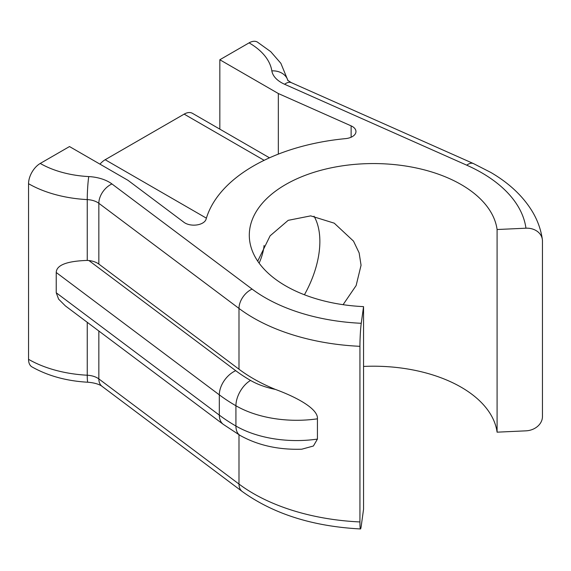 <?xml version="1.0" encoding="UTF-8"?>
<svg xmlns="http://www.w3.org/2000/svg" width="571" height="571" viewBox="0 0 571 571"><rect width="100%" height="100%" fill="white"/><g stroke="black" fill="none" stroke-linecap="round" stroke-linejoin="round"><path stroke-width="0.86" d="M363.549 306.627L363.549 509.268L361.25 525.934A16.545 1.071 92.6 0 1 360.494 528.953A16.545 1.071 92.6 0 1 359.937 521.944L359.937 346.319A16.545 1.071 92.6 0 1 361.25 323.293L363.549 306.627A124.093 71.646 180 0 1 249.299 235.209A124.093 71.646 180 0 1 368.466 163.62A124.093 71.646 180 0 1 497.091 229.521L497.091 432.168A124.093 71.646 0 0 0 363.549 366.432M287.92 80.568A16.545 13.454 170.9 0 0 271.846 70.883A33.089 19.107 180 0 0 284.615 84.265A16.545 8.237 -66 0 1 291.331 82.652L473.452 163.57L490.882 172.485C509.56 183.398 523.564 196.717 532.871 212.433C537.861 221.02 541.015 230.027 542.35 239.449A16.545 13.468 172.2 0 1 542.45 240.948L542.45 416.573A16.545 13.468 172.2 0 1 525.955 430.841L497.091 432.168M542.35 239.449A16.545 13.468 172.2 0 0 525.955 228.2L497.091 229.521M257.707 261.133L270.119 235.809L288.191 220.335L310.695 215.874L334.235 223.168L353.506 241.126L359.138 252.882L361.058 265.237L356.14 285.543L343.085 304.686M278.334 154.12L278.334 93.53L351.129 125.87A12.412 7.166 180 0 1 355.969 131.551A12.412 7.166 180 0 1 345.598 138.617A169.594 97.912 0 0 0 206.095 219.157A12.412 7.166 180 0 1 196.867 224.938A12.412 7.166 180 0 1 184.019 222.355L127.997 180.329L69.498 146.554L40.248 163.442A78.848 45.523 0 0 0 88.762 176.582A33.089 19.107 180 0 1 111.952 183.955L252.104 289.097A153.049 88.362 0 0 0 361.25 323.293M240.205 435.495L223.304 424.374L65.365 305.892L58.606 299.133L56.236 292.766L56.236 272.503C56.436 265.137 66.771 261.111 87.249 260.419L88.89 260.533A16.545 9.55 0 0 1 98.84 264.08L238.992 369.223A169.594 97.912 0 0 0 275.315 389.386C297.341 397.445 318.361 409.05 317.426 418.821L317.426 439.092L313.4 446.008L301.802 449.199C278.605 449.962 258.078 445.394 240.205 435.495A20.684 11.941 -60 0 1 235.923 426.03L235.923 405.767A85.921 49.606 0 0 0 317.426 418.821M264.145 160.315L184.155 114.129A16.545 9.55 -60 0 1 192.427 113.315L269.505 157.817M184.155 114.129L105.178 159.723A16.545 9.55 -60 0 0 99.975 164.148M98.84 331.002L98.84 378.908L238.992 484.058A16.545 10.706 126.9 0 0 242.175 491.467L102.023 386.317A16.545 10.706 -53.1 0 1 98.84 378.908A16.545 9.55 0 0 0 87.249 375.226A16.545 1.242 93 0 0 87.884 382.235C66.65 381.043 48.014 375.932 31.976 366.903A16.545 9.55 -60 0 1 28.55 359.323L28.55 183.705A16.545 9.55 -60 0 1 40.248 163.442M271.846 70.883A78.848 45.523 0 0 0 249.084 42.868A16.545 9.55 -60 0 1 257.357 42.047L270.733 51.661L280.875 63.324L287.984 80.625M249.084 42.868L219.835 59.755L278.334 93.53M219.835 129.139L219.835 59.755M264.087 245.459A39.299 22.69 -60 0 1 259.106 263.124M314.029 216.188A78.591 45.373 120 0 1 319.867 241.454A78.591 45.373 -60 0 1 304.422 294.764M252.104 289.097A16.545 10.706 126.9 0 0 238.992 308.433A169.594 97.912 0 0 0 359.937 346.319M359.937 521.944A169.594 97.912 0 0 1 238.992 484.058L238.992 434.788M238.992 369.223L238.992 308.433L98.84 203.29A16.545 10.706 -53.1 0 1 111.952 183.955M88.89 260.533L235.716 370.679A173.727 100.303 0 0 0 250.548 380.436A65.237 37.665 0 0 0 275.315 389.386M206.388 218.158L105.178 159.723M351.129 137.226L351.129 125.87M284.615 84.265L466.735 165.183A153.049 88.362 180 0 1 525.955 228.2M473.452 163.57A16.545 8.237 114 0 0 466.735 165.183M98.84 264.08L98.84 203.29A16.545 9.55 180 0 0 87.249 199.6L87.249 260.419M87.249 322.308L87.249 375.226A95.393 55.073 180 0 1 28.55 359.323M28.55 183.705A95.393 55.073 0 0 0 87.249 199.6A16.545 1.242 93 0 1 88.762 176.582M56.236 272.503L219.321 394.854A194.411 112.244 0 0 0 235.923 405.767A20.684 11.941 120 0 1 250.548 380.436M317.426 439.092A85.921 49.606 180 0 1 235.923 426.03A194.411 112.244 180 0 1 219.321 415.117L219.321 394.854A20.684 13.383 126.9 0 1 235.716 370.679M223.304 424.374A20.684 13.383 -53.1 0 1 219.321 415.117L56.236 292.766M291.331 82.652L287.67 80.297M242.175 491.467C273.366 513.929 312.808 526.426 360.494 528.953M102.023 386.317C102.823 387.017 99.311 383.112 87.884 382.235"/></g></svg>
